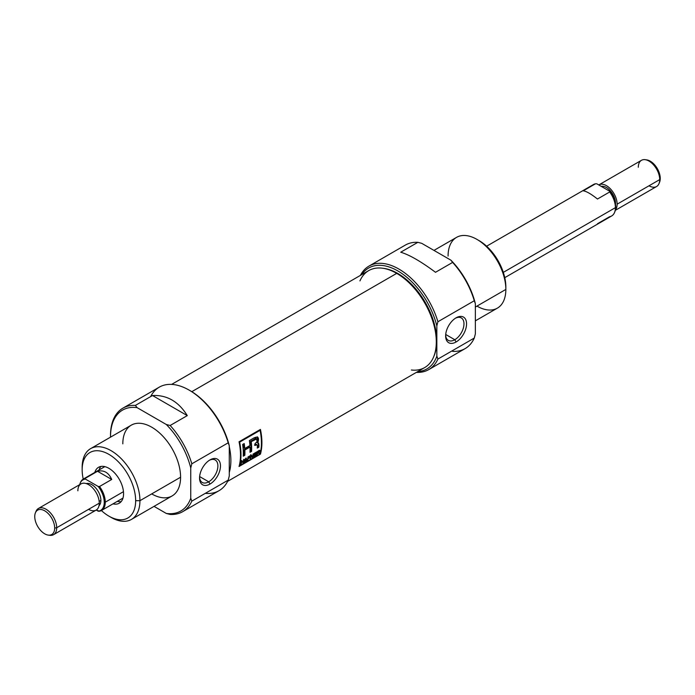 <?xml version="1.0" encoding="UTF-8"?>
<svg xmlns="http://www.w3.org/2000/svg" width="695" height="695" viewBox="0 0 695 695"><rect width="100%" height="100%" fill="white"/><g stroke="black" fill="none" stroke-linecap="round" stroke-linejoin="round"><path stroke-width="1.04" d="M210.012 484.05A14.795 8.54 -60 0 1 199.552 478.012A14.795 8.54 -60 0 1 210.012 459.89L210.012 459.89A14.795 8.54 -60 0 1 220.471 465.928A14.795 8.54 -60 0 1 210.012 484.05A14.795 8.54 120 0 0 220.471 465.928A14.795 8.54 120 0 0 210.012 459.89A14.795 8.54 120 0 0 199.552 478.012A14.795 8.54 120 0 0 210.012 484.05L208.717 481.809A12.962 7.48 -60 0 1 199.569 477.222A12.962 7.48 120 0 0 202.236 482.443A12.962 7.48 120 0 0 208.717 481.809A12.962 7.48 120 0 0 217.188 470.385A12.962 7.48 120 0 0 215.198 459.994A12.962 7.48 120 0 0 209.343 460.299A12.962 7.48 120 0 1 217.874 466.293A12.962 7.48 120 0 1 208.717 481.809L199.621 476.553M182.655 511.685L219.029 490.687A59.77 34.507 -120 0 0 228.203 480.123L191.82 501.13L190.751 498.219L190.751 467.961L191.82 463.817L228.203 442.811L229.272 445.721L229.272 475.979L228.203 480.123L191.82 501.13A59.77 34.507 60 0 1 182.655 511.685A59.77 34.507 60 0 1 170.162 514.448L166.305 513.449A58.258 33.638 -120 0 0 190.751 498.219L190.751 467.961A58.258 33.638 -120 0 0 166.305 424.497L137.097 407.635A58.258 33.638 -120 0 0 110.505 436.764A58.258 33.638 -120 0 0 110.514 437.146A58.258 33.638 60 0 1 110.505 436.764L110.505 435.522A59.77 34.507 60 0 1 122.885 408.165A59.77 34.507 60 0 1 135.377 405.411L152.5 395.524C166.956 394.838 178.554 401.528 187.285 415.61L170.162 425.488A59.77 34.507 60 0 1 191.82 463.817L228.203 442.811A59.77 34.507 -120 0 0 189.153 390.121A59.77 34.507 -120 0 0 159.268 387.158L122.885 408.165M154.038 506.368L166.305 513.449A58.258 33.638 -120 0 0 190.751 498.219L191.82 501.13A59.77 34.507 60 0 1 170.162 514.448L166.305 513.449L154.038 506.368M131.468 519.4L172.125 495.926A40.857 23.587 -120 0 0 180.587 477.222A40.857 23.587 -120 0 0 162.76 436.104A40.857 23.587 -120 0 0 131.277 425.166L90.619 448.64A40.857 23.587 60 0 1 122.103 459.577A40.857 23.587 60 0 1 139.93 500.695A40.857 23.587 60 0 1 131.468 519.4A40.857 23.587 60 0 1 111.044 517.375L108.907 516.142A37.825 21.84 -120 0 0 135.655 500.695A37.825 21.84 -120 0 0 108.907 454.365A37.825 21.84 -120 0 0 82.158 469.811L82.158 467.335A40.857 23.587 60 0 1 90.619 448.64M170.162 425.488L166.305 424.497L137.097 407.635L135.377 405.411L152.5 395.524C166.956 394.838 178.554 401.528 187.285 415.61L152.5 395.524L187.285 415.61L170.162 425.488A59.77 34.507 60 0 1 191.82 463.817L190.751 467.961A58.258 33.638 -120 0 0 166.305 424.497L170.162 425.488M82.158 469.811A37.825 21.84 -120 0 0 83.235 479.107A37.825 21.84 -120 0 1 82.158 469.811A37.825 21.84 60 0 1 108.907 454.365A37.825 21.84 60 0 1 135.655 500.695L139.93 500.695A40.857 23.587 -120 0 0 111.044 450.655A40.857 23.587 -120 0 0 82.158 467.335L82.158 469.811M135.655 500.695A37.825 21.84 -120 0 1 101.392 510.556A37.825 21.84 -120 0 0 108.907 516.142M123.562 493.711A20.728 11.971 -120 0 0 114.51 472.852A20.728 11.971 -120 0 0 98.542 467.301A20.728 11.971 -120 0 0 94.824 472.418A20.728 11.971 60 0 1 110.965 469.681A20.728 11.971 60 0 1 123.562 493.711A20.728 11.971 60 0 1 112.981 503.866A20.728 11.971 -120 0 0 119.271 503.206A20.728 11.971 -120 0 0 123.562 493.711M117.264 501.39A20.728 11.971 -120 0 0 121.182 501.582A20.728 11.971 -120 0 1 117.264 501.39M189.153 390.121L190.222 390.738A58.258 33.638 60 0 1 229.272 445.721L229.272 475.979L228.203 480.123A59.77 34.507 -120 0 1 205.303 493.346M100.905 466.449A20.728 11.971 -120 0 0 99.107 469.942A20.728 11.971 -120 0 1 100.905 466.449M229.272 446.729A55.982 32.326 60 0 1 229.272 472.504A55.982 32.326 -120 0 0 229.272 446.729M227.604 481.366L424.706 367.568A55.982 32.326 -120 0 0 433.697 356.743A55.982 32.326 -120 0 0 396.715 273.37A55.982 32.326 -120 0 0 382.589 268.227A55.982 32.326 -120 0 0 368.724 270.598L171.622 384.396M260.434 454.13A55.982 32.326 -120 0 0 260.434 429.423L239.037 441.777A55.982 32.326 60 0 1 239.037 466.484L260.434 454.13L239.037 466.484A55.982 32.326 -120 0 0 239.037 441.777L239.645 442.133A55.982 32.326 60 0 1 239.645 465.728L260.086 453.931A55.982 32.326 -120 0 0 260.086 430.335L239.645 442.133A55.982 32.326 60 0 1 239.645 465.728L260.086 453.931A55.982 32.326 -120 0 0 260.086 430.335L239.645 442.133L239.037 441.777L260.434 429.423A55.982 32.326 60 0 1 260.434 454.13M382.589 268.227L383.883 268.4A55.114 31.822 60 0 1 397.783 273.465A55.114 31.822 60 0 1 434.193 355.545L433.697 356.743M259.913 429.727A55.079 31.796 60 0 1 260.026 430.301A55.079 31.796 -120 0 0 259.913 429.727M254.135 456.302L256.212 455.103A55.982 32.326 60 0 1 256.116 455.52L253.579 456.98A55.982 32.326 -120 0 0 254.274 453.357L256.759 451.915A55.982 32.326 60 0 1 256.698 452.349L254.657 453.522A55.982 32.326 60 0 1 254.466 454.669L256.368 453.574A55.982 32.326 60 0 1 256.29 454L254.387 455.095A55.982 32.326 60 0 1 254.135 456.302L256.212 455.103A55.982 32.326 60 0 1 256.116 455.52L253.579 456.98A55.982 32.326 -120 0 0 254.274 453.357L256.759 451.915A55.982 32.326 60 0 1 256.698 452.349L254.657 453.522A55.982 32.326 60 0 1 254.466 454.669L256.368 453.574A55.982 32.326 60 0 1 256.29 454L254.387 455.095A55.982 32.326 60 0 1 254.135 456.302L254.135 456.302M248.176 458.3L249.757 457.388A55.982 32.326 60 0 1 249.679 457.814L248.098 458.726A55.982 32.326 60 0 1 247.741 460.351L247.29 460.62A55.982 32.326 -120 0 0 247.976 456.989L250.243 455.677A55.982 32.326 60 0 1 250.174 456.111L248.367 457.162A55.982 32.326 60 0 1 248.176 458.3L249.757 457.388A55.982 32.326 60 0 1 249.679 457.814L248.098 458.726A55.982 32.326 60 0 1 247.741 460.351L247.29 460.62A55.982 32.326 -120 0 0 247.976 456.989L250.243 455.677A55.982 32.326 60 0 1 250.174 456.111L248.367 457.162A55.982 32.326 60 0 1 248.176 458.3L248.176 458.3M243.302 461.454L241.539 462.47A55.982 32.326 60 0 1 241.174 464.147L240.722 464.408A55.982 32.326 -120 0 0 241.408 460.776L241.869 460.516A55.982 32.326 60 0 1 241.617 462.045L243.38 461.028A55.982 32.326 -120 0 0 243.632 459.499L244.084 459.239A55.982 32.326 60 0 1 243.398 462.861L242.946 463.122A55.982 32.326 -120 0 0 243.302 461.454L241.539 462.47A55.982 32.326 60 0 1 241.174 464.147L240.722 464.408A55.982 32.326 -120 0 0 241.408 460.776L241.869 460.516A55.982 32.326 60 0 1 241.617 462.045L243.38 461.028A55.982 32.326 -120 0 0 243.632 459.499L244.084 459.239A55.982 32.326 60 0 1 243.398 462.861L242.946 463.122A55.982 32.326 -120 0 0 243.302 461.454L242.972 461.263A55.079 31.796 -120 0 0 243.015 461.237A55.079 31.796 60 0 1 243.007 461.28L243.302 461.454M251.581 451.385A55.982 32.326 -120 0 0 251.243 441.638L256.707 438.953L257.081 441.759L255.004 443.636A55.982 32.326 60 0 1 255.074 445.452L256.968 444.704L257.358 445.955A55.982 32.326 60 0 1 257.28 448.093L258.87 447.18A55.982 32.326 -120 0 0 258.94 445.026L257.741 442.993L257.619 436.981L253.666 438.093L249.383 440.569A55.982 32.326 60 0 1 249.931 445.521L244.762 448.501A55.982 32.326 -120 0 0 244.214 443.549L242.633 444.47A55.982 32.326 60 0 1 243.241 456.198L244.831 455.286A55.982 32.326 -120 0 0 244.848 450.021L250.018 447.041A55.982 32.326 60 0 1 250 452.297L251.581 451.385L250 452.297A55.982 32.326 -120 0 0 250.018 447.041L244.848 450.021A55.982 32.326 60 0 1 244.831 455.286L243.241 456.198A55.982 32.326 -120 0 0 242.633 444.47L244.214 443.549A55.982 32.326 60 0 1 244.762 448.501L249.931 445.521A55.982 32.326 -120 0 0 249.383 440.569L253.666 438.093C258.175 435.887 259.53 437.52 257.741 442.993L258.592 443.271L258.94 445.026A55.982 32.326 60 0 1 258.87 447.18L257.28 448.093A55.982 32.326 -120 0 0 257.358 445.955L256.968 444.704L255.074 445.452A55.982 32.326 -120 0 0 255.004 443.636L257.081 441.759L256.62 438.91L251.243 441.638A55.982 32.326 60 0 1 251.581 451.385L250.035 451.533L250.938 451.012A55.079 31.796 -120 0 0 250.591 441.264L251.243 441.638L250.591 441.264A55.079 31.796 60 0 1 250.938 451.012L251.581 451.385M258.288 442.941L257.741 442.993M244.232 462.384L246.221 458.005L246.794 460.907L246.317 461.176L246.212 460.316L243.754 462.653L245.709 458.3L246.221 458.005L246.794 460.907L246.317 461.176L246.212 460.316L244.822 461.115L244.232 462.384M253.545 453.774A55.982 32.326 60 0 1 252.858 457.397L252.372 457.684L251.199 455.868A55.982 32.326 60 0 1 250.643 458.683L250.183 458.943A55.982 32.326 -120 0 0 250.878 455.312L251.355 455.034L252.58 456.884A55.982 32.326 -120 0 0 253.093 454.035L253.545 453.774A55.982 32.326 60 0 1 252.858 457.397L252.372 457.684L251.199 455.868A55.982 32.326 60 0 1 250.643 458.683L250.183 458.943A55.982 32.326 -120 0 0 250.878 455.312L251.355 455.034L252.58 456.884A55.982 32.326 -120 0 0 253.093 454.035L253.545 453.774M258.071 453.01L257.55 453.314A55.982 32.326 60 0 1 257.202 454.895L256.75 455.155A55.982 32.326 -120 0 0 257.437 451.524L258.948 450.655L259.999 450.977L258.87 452.532L259.739 453.427L257.55 453.314A55.982 32.326 60 0 1 257.202 454.895L256.75 455.155A55.982 32.326 -120 0 0 257.437 451.524L259.887 450.421L258.87 452.532L259.739 453.427L258.071 453.01L258.922 453.244M259.843 450.395L259.999 450.977L259.209 451.029M259.47 429.979L260.086 430.335L259.47 429.979M256.707 438.953L255.647 438.519L250.591 441.264L255.969 438.536M257.306 436.851L257.098 442.619M243.667 443.87A55.079 31.796 60 0 1 244.119 448.127L244.762 448.501L244.119 448.127A55.079 31.796 -120 0 0 243.667 443.87M244.188 454.912L243.276 455.434L244.831 455.286L244.188 454.912A55.079 31.796 -120 0 0 244.206 449.656A55.079 31.796 60 0 1 244.188 454.912M249.375 446.668L244.206 449.656L244.848 450.021L244.206 449.656L249.375 446.668L250.018 447.041L249.375 446.668M255.508 444.513L254.431 445.078L255.508 444.513L256.151 444.887L255.508 444.513L256.429 444.366L255.508 444.513M258.227 446.807L257.315 447.328L258.87 447.18L258.227 446.807A55.079 31.796 -120 0 0 258.305 444.661A55.079 31.796 60 0 1 258.227 446.807M246.247 460.585L246.794 460.907L246.247 460.585M245.665 458.396L245.04 460.62L246.16 459.968L245.665 458.396M244.788 460.472L245.908 458.535L246.16 459.968L244.788 460.472M252.198 457.015L252.858 457.397L252.198 457.015A55.079 31.796 -120 0 0 252.276 456.702A55.079 31.796 60 0 1 252.198 457.015L252.198 457.015M251.929 456.502L250.704 454.66L251.929 456.502M259.079 453.044L259.739 453.427L259.079 453.044M259.548 451.237L257.828 451.698A55.982 32.326 60 0 1 257.628 452.888L259.487 450.942L259.209 451.872L257.628 452.888A55.982 32.326 -120 0 0 257.828 451.698L258.905 451.072M54.67 528.061A14.082 8.131 -120 0 1 44.706 533.812A14.082 8.131 -120 0 1 34.75 516.567A14.082 8.131 60 0 1 44.706 510.816A14.082 8.131 60 0 1 54.67 528.061A14.082 8.131 -120 0 0 46.513 512.05A14.082 8.131 -120 0 0 35.402 512.841A14.082 8.131 -120 0 0 34.75 516.567A14.082 8.131 -120 0 0 48.259 535.107A14.082 8.131 -120 0 0 54.67 528.061L56.695 527.748A15.134 8.74 60 0 1 53.558 534.681A15.134 8.74 60 0 1 49.805 535.324L48.259 535.107M35.402 512.841L36.001 511.398A15.134 8.74 60 0 1 38.425 508.471A15.134 8.74 60 0 1 50.083 512.528A15.134 8.74 60 0 1 56.695 527.748A15.134 8.74 -120 0 0 47.521 510.226A15.134 8.74 -120 0 0 35.723 512.163M100.879 500.383A12.858 7.428 -120 0 0 95.823 488.064A12.858 7.428 -120 0 0 86.284 483.598A12.858 7.428 -120 0 1 95.823 488.064A12.858 7.428 -120 0 1 100.879 500.383A12.858 7.428 60 0 1 99.029 505.673A12.858 7.428 -120 0 0 100.879 500.383L99.168 501.373M53.558 534.681L96.145 510.095A15.134 8.74 -120 0 0 99.272 503.163A15.134 8.74 -120 0 0 92.67 487.942A15.134 8.74 -120 0 0 81.011 483.885L38.425 508.471M80.133 483.277L80.429 482.547A18.157 10.486 60 0 1 83.348 479.037A18.157 10.486 60 0 1 85.329 478.316L97.526 471.271C103.885 469.811 108.62 472.539 111.721 479.463L99.524 486.509A18.157 10.486 60 0 1 105.266 502.181A18.157 10.486 60 0 1 101.505 510.486A18.157 10.486 60 0 1 99.524 511.216L98.186 511.19A17.636 10.182 -120 0 0 98.186 486.474L85.381 479.081A17.636 10.182 -120 0 0 80.133 483.277A17.636 10.182 -120 0 0 79.69 484.65A17.636 10.182 -120 0 1 85.381 479.081L85.329 478.316L97.526 471.271C103.885 469.811 108.62 472.539 111.721 479.463L97.526 471.271L111.721 479.463L99.524 486.509L98.186 486.474L85.381 479.081L85.329 478.316A18.157 10.486 60 0 0 80.29 482.921M105.266 502.181A18.157 10.486 60 0 1 99.524 511.216L96.214 510.052L98.186 511.19A17.636 10.182 -120 0 0 98.186 486.474L99.524 486.509A18.157 10.486 60 0 1 105.266 502.181L123.458 491.669M445.712 334.477L454.799 339.733A12.962 7.48 120 0 1 445.66 335.146A12.962 7.48 120 0 0 448.318 340.368A12.962 7.48 120 0 0 454.799 339.733A12.962 7.48 120 0 0 463.27 328.309A12.962 7.48 120 0 0 461.28 317.919A12.962 7.48 120 0 0 455.425 318.223A12.962 7.48 -60 0 1 463.965 324.217A12.962 7.48 -60 0 1 454.799 339.733L456.102 341.975A14.795 8.54 120 0 0 466.562 323.853A14.795 8.54 120 0 0 456.102 317.815L456.102 317.815A14.795 8.54 120 0 0 445.634 335.937A14.795 8.54 120 0 0 456.102 341.975A14.795 8.54 -60 0 1 445.634 335.937A14.795 8.54 -60 0 1 456.102 317.815L456.102 317.815A14.795 8.54 -60 0 1 466.562 323.853A14.795 8.54 -60 0 1 456.102 341.975M476.961 239.401L479.098 240.635A37.825 21.84 60 0 1 505.847 286.966L505.847 289.433A40.857 23.587 -120 0 0 476.961 239.401A40.857 23.587 -120 0 0 456.537 237.377L433.967 250.4M475.354 320.855L497.385 308.137A40.857 23.587 -120 0 0 505.847 289.433A40.857 23.587 60 0 1 476.961 306.113M417.843 242.329L421.7 243.32L450.907 260.182L452.627 262.415L435.504 272.292C421.048 261.529 409.451 254.83 400.72 252.215L417.843 242.329A59.77 34.507 -120 0 0 405.35 245.083L368.976 266.089A59.77 34.507 60 0 1 437.911 321.742L474.285 300.735A59.77 34.507 -120 0 0 452.627 262.415L435.504 272.292C421.048 261.529 409.451 254.83 400.72 252.215L417.843 242.329L421.7 243.32L450.907 260.182A58.258 33.638 60 0 1 475.354 303.645L475.354 333.904L474.285 338.048L437.911 359.054A59.77 34.507 60 0 1 428.737 369.61A59.77 34.507 60 0 1 416.383 372.372A59.77 34.507 60 0 0 437.911 359.054L436.842 356.144L436.842 325.886A58.258 33.638 -120 0 0 401.519 273.257A58.258 33.638 -120 0 0 361.748 274.629A58.258 33.638 -120 0 1 401.519 273.257A58.258 33.638 -120 0 1 436.842 325.886L437.911 321.742L474.285 300.735L475.354 303.645L475.354 333.904L474.285 338.048L437.911 359.054L436.842 356.144L436.842 325.886L437.911 321.742A59.77 34.507 60 0 0 399.608 269.486A59.77 34.507 60 0 0 360.401 275.402A59.77 34.507 60 0 1 368.976 266.089M452.627 351.366A59.77 34.507 -120 0 0 465.12 348.612A59.77 34.507 -120 0 0 474.285 338.048A59.77 34.507 -120 0 1 452.627 351.366M417.73 371.599A58.258 33.638 -120 0 0 436.842 356.144A58.258 33.638 -120 0 1 417.73 371.599M504.77 277.661L611.652 215.963A18.157 10.486 -120 0 0 614.571 212.453A18.157 10.486 -120 0 0 615.414 207.649A18.157 10.486 -120 0 0 609.671 191.976L597.474 199.022C591.115 193.975 586.38 191.247 583.279 190.821L595.476 183.784A18.157 10.486 -120 0 0 593.495 184.514L486.613 246.212M591.871 185.86A18.157 10.486 -120 0 1 595.476 183.784L596.814 183.81L609.619 191.203L609.671 191.976L597.474 199.022C591.115 193.975 586.38 191.247 583.279 190.821L595.476 183.784L596.814 183.81L609.619 191.203A17.636 10.182 60 0 1 615.683 207.067A17.636 10.182 60 0 1 614.866 211.723L614.571 212.453M615.518 203.261A12.858 7.428 -120 0 0 610.653 191.16A12.858 7.428 -120 0 0 601.262 186.382A12.858 7.428 -120 0 1 610.653 191.16A12.858 7.428 -120 0 1 615.518 203.261A12.858 7.428 60 0 1 615.475 204.304A12.858 7.428 -120 0 0 615.518 203.261L615.318 203.383M617.125 204.191A15.134 8.74 60 0 1 615.405 209.907A15.134 8.74 -120 0 0 617.125 204.191A15.134 8.74 -120 0 0 610.523 188.962A15.134 8.74 -120 0 0 598.855 184.905A15.134 8.74 -120 0 0 598.786 184.948A15.134 8.74 60 0 1 610.471 188.91A15.134 8.74 60 0 1 617.125 204.191L659.711 179.605A15.134 8.74 -120 0 0 645.195 159.676A15.134 8.74 -120 0 0 641.442 160.319L598.855 184.905M645.195 159.676L646.741 159.893A14.082 8.131 60 0 1 660.25 178.433A14.082 8.131 60 0 1 659.598 182.16L658.999 183.602A15.134 8.74 -120 0 0 659.711 179.605L660.25 178.433A14.082 8.131 -120 0 0 645.994 159.833M615.31 210.35L656.575 186.529A15.134 8.74 -120 0 0 658.999 183.602M109.949 516.724A40.857 23.587 60 0 0 139.93 500.695L180.587 477.222A40.857 23.587 -120 0 0 151.701 427.182A40.857 23.587 -120 0 0 122.815 443.862M110.505 436.764L110.505 435.522A59.77 34.507 60 0 1 135.377 405.411L137.097 407.635A58.258 33.638 -120 0 0 110.505 436.764M189.692 390.434A58.258 33.638 60 0 1 229.272 445.721L228.203 442.811A59.77 34.507 -120 0 0 189.822 390.52A59.77 34.507 -120 0 0 150.633 396.602M180.587 477.222A40.857 23.587 60 0 1 151.701 493.902M433.941 356.135A55.114 31.822 -120 0 0 397.783 273.465L396.715 273.37A55.982 32.326 60 0 1 435.591 332.896A55.982 32.326 60 0 1 411.397 370.009M359.949 280.91A55.982 32.326 -120 0 1 396.715 273.37L191.794 391.685M383.24 268.322A55.114 31.822 60 0 1 397.783 273.465M258.305 444.661L258.94 445.026L257.949 442.889M257.072 444.739L256.568 444.513M254.04 439.275L254.683 439.648L254.04 439.275M259.348 450.238L259.999 450.977M49.006 535.167A15.134 8.74 60 0 0 56.695 527.748L99.272 503.163A15.134 8.74 -120 0 0 88.578 484.632A15.134 8.74 -120 0 0 77.875 490.809M88.578 509.339A15.134 8.74 -120 0 0 99.272 503.163M478.056 240.053A37.825 21.84 60 0 1 505.847 286.966L505.847 289.433L475.354 307.042M474.285 300.735A59.77 34.507 -120 0 0 452.627 262.415L450.907 260.182A58.258 33.638 60 0 1 475.354 303.645L474.285 300.735M505.847 289.433A40.857 23.587 -120 0 0 476.961 239.401A40.857 23.587 -120 0 0 448.075 256.081M638.305 167.252A15.134 8.74 60 0 1 649.008 161.075A15.134 8.74 60 0 1 659.711 179.605A15.134 8.74 -120 0 1 649.008 185.782M614.71 212.079A17.636 10.182 -120 0 0 615.683 207.067L615.414 207.649A18.157 10.486 60 0 1 609.671 216.684L597.474 223.729M503.31 272.37L615.414 207.649A18.157 10.486 -120 0 0 609.671 191.976L609.619 191.203A17.636 10.182 60 0 1 615.683 207.067M660.25 178.433A14.082 8.131 60 0 1 659.277 182.837M257.967 452.514L258.627 452.888M258.818 450.551L259.47 450.933M104.823 466.64L83.348 479.037M122.98 498.089L101.505 510.486M428.737 369.61L465.12 348.612"/></g></svg>
